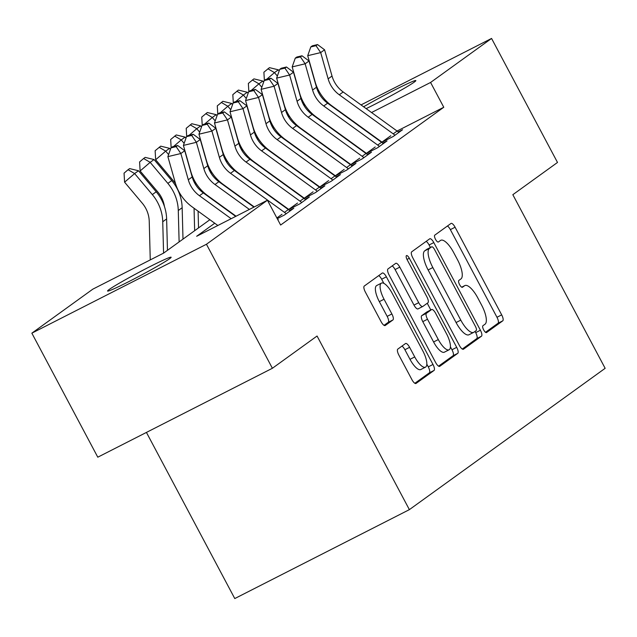 <?xml version="1.0" encoding="UTF-8"?>
<svg xmlns="http://www.w3.org/2000/svg" width="637" height="637" viewBox="0 0 637 637"><rect width="100%" height="100%" fill="white"/><g stroke="black" fill="none" stroke-linecap="round" stroke-linejoin="round"><path stroke-width="0.96" d="M483.666 329.902A3.862 1.306 63 0 0 486.493 332.578A3.862 1.306 63 0 0 486.549 332.538L502.752 320.841A5.518 1.863 63 0 0 501.685 314.869L455.089 227.226A5.518 1.863 63 0 0 451.06 223.412A5.518 1.863 63 0 0 450.972 223.46L434.768 235.157A3.862 1.306 63 0 0 435.517 239.337A3.862 1.306 63 0 0 438.336 242.012A3.862 1.306 63 0 0 438.391 241.972L440.493 240.46A17.669 5.956 63 0 1 440.756 240.3A17.669 5.956 63 0 1 453.655 252.523L457.541 259.824A17.669 5.956 63 0 1 460.941 278.926L458.847 280.439A3.862 1.306 63 0 0 459.588 284.62A3.862 1.306 63 0 0 462.414 287.295A3.862 1.306 63 0 0 462.47 287.255L464.564 285.742A17.669 5.956 63 0 1 464.835 285.583A17.669 5.956 63 0 1 477.734 297.805L481.612 305.107A17.669 5.956 63 0 1 485.02 324.209L482.926 325.722A3.862 1.306 63 0 0 483.666 329.902M109.15 289.517A35.998 1.776 152 0 1 143.978 269.698A35.998 1.776 152 0 1 171.138 257.237A35.998 1.776 152 0 1 169.553 258.757A35.998 1.776 152 0 1 134.725 278.576A35.998 1.776 152 0 1 107.565 291.037A35.998 1.776 152 0 1 109.15 289.517M363.608 106.785A35.998 1.776 152 0 1 397.114 88.734A35.998 1.776 152 0 1 415.85 80.581A35.998 1.776 152 0 1 414.265 82.101A35.998 1.776 152 0 1 366.156 108.632M397.799 349.108A5.518 1.863 63 0 0 398.858 355.072L411.932 379.66A5.518 1.863 63 0 0 415.969 383.482A5.518 1.863 63 0 0 416.049 383.434L434.044 370.439A5.518 1.863 63 0 0 432.985 364.468L386.38 276.824A5.518 1.863 63 0 0 382.351 273.01A5.518 1.863 63 0 0 382.264 273.058L364.268 286.053A5.518 1.863 63 0 0 365.335 292.017L381.125 321.725A5.518 1.863 63 0 0 385.154 325.539A5.518 1.863 63 0 0 385.242 325.491L392.941 319.933A5.518 1.863 63 0 0 391.882 313.961L384.047 299.231A14.77 4.977 63 0 1 381.428 283.123A14.77 4.977 63 0 1 392.209 293.339L422.888 351.043A14.77 4.977 63 0 1 425.508 367.143A14.77 4.977 63 0 1 414.727 356.927L409.615 347.316A5.518 1.863 63 0 0 405.586 343.494A5.518 1.863 63 0 0 405.498 343.542L397.799 349.108M361.028 104.914L491.565 38.443L557.502 162.451L512.833 194.699L605.15 368.313L409.376 509.64L317.067 336.025L272.389 368.274L206.452 244.258L31.85 333.175L92.835 289.15L163.621 253.104L209.876 219.717M491.565 38.443L430.58 82.46L371.538 112.534M214.733 223.229L196.65 236.279L267.436 200.233L280.63 225.036L443.774 107.263L430.58 82.46M267.436 200.233L206.452 244.258M459.365 345.421A5.518 1.863 63 0 0 463.394 349.243A5.518 1.863 63 0 0 463.481 349.195L481.476 336.201A5.518 1.863 63 0 0 480.409 330.229L433.813 242.586A5.518 1.863 63 0 0 429.784 238.771A5.518 1.863 63 0 0 429.696 238.819L411.701 251.814A5.518 1.863 63 0 0 412.768 257.778L459.365 345.421M457.764 353.32L439.761 366.315A5.518 1.863 63 0 1 439.681 366.363A5.518 1.863 63 0 1 435.652 362.541L389.048 274.897A5.518 1.863 63 0 1 387.989 268.933L395.688 263.368A5.518 1.863 63 0 1 395.768 263.32A5.518 1.863 63 0 1 399.805 267.142L418.7 302.686A5.518 1.863 63 0 0 422.729 306.501A5.518 1.863 63 0 0 422.817 306.453L427.921 302.766A5.518 1.863 63 0 0 426.862 296.794L407.186 259.785A3.862 1.306 63 0 1 406.502 255.572A3.862 1.306 63 0 1 409.32 258.248L456.697 347.348A5.518 1.863 63 0 1 457.764 353.32L453.042 355.725L438.574 366.164M381.682 142.354L393.244 136.469L402.568 129.733L398.244 131.939M366.148 153.573L377.709 147.68L387.025 140.952L382.702 143.158M350.613 164.784L362.166 158.9L371.49 152.171L367.167 154.369M335.07 176.003L346.632 170.119L355.956 163.383L351.632 165.588M319.535 187.214L331.097 181.33L340.413 174.602L336.089 176.799M304 198.433L315.554 192.549L324.878 185.821L320.554 188.019M288.457 209.653L300.019 203.76L309.343 197.032L305.019 199.238M277.238 218.666L284.484 214.98L293.8 208.251L289.477 210.449M277.836 219.781L278.265 219.47L277.796 219.709M443.774 107.263L397.09 131.039M390.768 135.745L381.651 142.33M375.233 146.964L366.116 153.541M359.69 158.175L350.573 164.76M344.155 169.394L335.038 175.979M328.62 180.613L319.495 187.19M313.078 191.825L303.96 198.41M297.543 203.044L288.426 209.629M282.008 214.255L276.864 217.965M146.43 432.419L234.774 598.557L409.376 509.64M272.389 368.274L97.787 457.191L31.85 333.175M366.705 131.501L366.339 130.808M485.505 332.291L498.03 323.246A5.518 1.863 63 0 0 496.971 317.274L450.367 229.631A5.518 1.863 63 0 0 447.437 226.008M430.413 247.467L429.091 244.99A5.518 1.863 63 0 0 426.169 241.367M462.295 349.044L476.755 338.605A5.518 1.863 63 0 0 475.696 332.633L475.043 331.407M476.173 330.595A3.862 1.306 63 0 0 475.433 326.415L434.522 249.481A3.862 1.306 63 0 0 431.703 246.814A3.862 1.306 63 0 0 431.647 246.845L429.434 248.446A17.669 5.956 63 0 0 432.834 267.548L460.798 320.132A17.669 5.956 63 0 0 473.697 332.355A17.669 5.956 63 0 0 473.96 332.188L476.173 330.595M427.045 249.186A3.862 1.306 63 0 0 426.981 249.21A3.862 1.306 63 0 0 426.925 249.25L431.647 246.845M473.697 332.355L468.975 334.759A17.669 5.956 63 0 1 456.076 322.537L428.12 269.953A17.669 5.956 63 0 1 424.712 250.843L426.925 249.25M422.642 306.54L418.095 308.857A5.518 1.863 63 0 1 418.015 308.905A5.518 1.863 63 0 1 413.978 305.083L395.083 269.539A5.518 1.863 63 0 0 392.153 265.924M427.252 303.252L430.811 309.948M450.415 346.823L451.975 349.753L456.697 347.348M438.312 339.569A14.77 4.977 63 0 0 449.093 349.785A14.77 4.977 63 0 0 446.473 333.677L435.66 313.348A5.518 1.863 63 0 0 431.631 309.526A5.518 1.863 63 0 0 431.552 309.582L426.44 313.269A5.518 1.863 63 0 0 427.507 319.241L438.312 339.569L433.59 341.965A14.77 4.977 63 0 0 444.379 352.181L449.093 349.785M427.005 311.891A5.518 1.863 63 0 0 426.909 311.931A5.518 1.863 63 0 0 426.83 311.979L431.552 309.582M433.59 341.965L422.785 321.637A5.518 1.863 63 0 1 421.718 315.673L426.83 311.979M453.042 355.725A5.518 1.863 63 0 0 451.975 349.753M425.508 367.143L420.786 369.548A14.77 4.977 63 0 1 410.005 359.332L404.893 349.713A5.518 1.863 63 0 0 401.963 346.098M381.428 283.123L376.706 285.527A14.77 4.977 63 0 0 379.326 301.635L384.047 299.231M384.055 325.34L388.228 322.33A5.518 1.863 63 0 0 387.161 316.366L379.326 301.635M383.864 283.369L381.659 279.229A5.518 1.863 63 0 0 378.736 275.606M414.862 383.283L429.33 372.844A5.518 1.863 63 0 0 428.263 366.872L426.83 364.181M288.752 116.81A28.124 26.443 -125.8 0 0 288.235 114.238M284.365 105.304A28.124 26.443 -125.8 0 0 284.014 104.763M264.379 80.437L263.893 72.212L269.467 67.649L278.345 69.815L279.205 70.834M278.345 69.815L274.459 72.618L277.366 76.066M300.656 97.453A42.185 39.661 54.2 0 1 304.558 106.451M302.814 129.741L302.83 130.171M306.851 132.663L306.867 133.093M267.914 68.772L274.459 72.618L266.792 79.203M394.94 135.243A19.691 18.513 -125.8 0 0 393.22 133.858L339.29 94.786A28.124 26.443 54.2 0 1 328.135 78.837L320.69 52.584L307.719 55.682L315.164 81.934A42.185 39.661 -125.8 0 0 331.893 105.861L381.945 142.115M398.818 132.44A19.691 18.513 -125.8 0 0 397.106 131.055L343.168 91.975A28.124 26.443 54.2 0 1 332.02 76.034L324.575 49.782L320.69 52.584L315.984 45.689L317.537 44.566L312.353 45.808L310.792 46.931L315.984 45.689M310.792 46.931L307.719 55.682M324.575 49.782L317.537 44.566M273.209 128.029A28.124 26.443 -125.8 0 0 272.7 125.457M268.83 116.515A28.124 26.443 -125.8 0 0 268.472 115.982M248.844 91.656L248.358 83.431L253.924 78.869L262.81 81.034L263.662 82.054M262.81 81.034L258.925 83.837L261.823 87.285M285.121 108.664A42.185 39.661 54.2 0 1 289.023 117.662M287.279 140.952L287.287 141.382M291.316 143.874L291.324 144.312M252.371 79.983L258.925 83.837L251.249 90.422M257.674 139.24A28.124 26.443 -125.8 0 0 257.157 136.668M253.287 127.734A28.124 26.443 -125.8 0 0 252.937 127.201M233.301 102.868L232.823 94.65L238.389 90.08L247.275 92.246L248.127 93.265M247.275 92.246L243.39 95.056L246.288 98.504M269.578 119.883A42.185 39.661 54.2 0 1 273.48 128.881M271.744 152.171L271.752 152.601M275.781 155.094L275.789 155.524M236.837 91.202L243.39 95.056L235.714 101.641M242.14 150.459A28.124 26.443 -125.8 0 0 241.622 147.888M237.752 138.954A28.124 26.443 -125.8 0 0 237.402 138.412M217.766 114.087L217.281 105.861L222.854 101.299L231.733 103.465L232.593 104.484M231.733 103.465L227.847 106.268L230.753 109.715M254.044 131.103A42.185 39.661 54.2 0 1 257.945 140.1M256.201 163.383L256.217 163.82M260.238 166.313L260.254 166.743M221.302 102.422L227.847 106.268L220.179 112.853M226.597 161.679A28.124 26.443 -125.8 0 0 226.087 159.107M222.217 150.165A28.124 26.443 -125.8 0 0 221.859 149.631M202.232 125.306L201.746 117.081L207.312 112.51L216.198 114.684L217.05 115.695M216.198 114.684L212.312 117.487L215.21 120.934M238.509 142.314A42.185 39.661 54.2 0 1 242.41 151.311M240.667 174.602L240.675 175.032M244.704 177.524L244.712 177.962M205.759 113.633L212.312 117.487L204.636 124.072M379.397 146.462A19.691 18.513 -125.8 0 0 377.685 145.069L323.747 105.997A28.124 26.443 54.2 0 1 312.592 90.048L305.147 63.796L292.184 66.901L299.629 93.153A42.185 39.661 -125.8 0 0 316.358 117.073L366.402 153.334M383.283 143.659A19.691 18.513 -125.8 0 0 381.571 142.266L327.633 103.194A28.124 26.443 54.2 0 1 316.478 87.245L309.033 60.993L305.147 63.796L300.441 56.908L302.002 55.785L296.81 57.027L295.257 58.15L300.441 56.908M295.257 58.15L292.184 66.901M309.033 60.993L302.002 55.785M363.862 157.673A19.691 18.513 -125.8 0 0 362.15 156.288L308.212 117.216A28.124 26.443 54.2 0 1 297.057 101.267L289.612 75.015L276.641 78.12L284.086 104.372A42.185 39.661 -125.8 0 0 300.823 128.292L350.868 164.545M367.748 154.871A19.691 18.513 -125.8 0 0 366.028 153.485L312.098 114.413A28.124 26.443 54.2 0 1 300.943 98.464L293.498 72.212L289.612 75.015L284.906 68.119L286.459 67.004L281.275 68.239L279.723 69.361L284.906 68.119M279.723 69.361L276.641 78.12M293.498 72.212L286.459 67.004M348.328 168.893A19.691 18.513 -125.8 0 0 346.608 167.507L292.678 128.435A28.124 26.443 54.2 0 1 281.522 112.486L274.077 86.234L261.106 89.331L268.551 115.584A42.185 39.661 -125.8 0 0 285.28 139.511L335.333 175.764M352.205 166.09A19.691 18.513 -125.8 0 0 350.493 164.704L296.555 125.624A28.124 26.443 54.2 0 1 285.408 109.675L277.963 83.423L274.077 86.234L269.371 79.338L270.924 78.216L265.733 79.458L264.18 80.581L269.371 79.338M264.18 80.581L261.106 89.331M277.963 83.423L270.924 78.216M332.785 180.112A19.691 18.513 -125.8 0 0 331.073 178.718L277.135 139.646A28.124 26.443 54.2 0 1 265.979 123.697L258.534 97.445L245.571 100.55L253.016 126.803A42.185 39.661 -125.8 0 0 269.746 150.722L319.79 186.983M336.67 177.309A19.691 18.513 -125.8 0 0 334.958 175.916L281.021 136.844A28.124 26.443 54.2 0 1 269.865 120.895L262.42 94.642L258.534 97.445L253.829 90.558L255.389 89.435L250.198 90.677L248.645 91.8L253.829 90.558M248.645 91.8L245.571 100.55M262.42 94.642L255.389 89.435M211.062 172.89A28.124 26.443 -125.8 0 0 210.544 170.318M206.675 161.384A28.124 26.443 -125.8 0 0 206.324 160.85M186.689 136.517L186.211 128.3L191.777 123.729L200.663 125.895L201.515 126.914M200.663 125.895L196.777 128.698L199.676 132.154M222.966 153.533A42.185 39.661 54.2 0 1 226.868 162.531M225.132 185.821L225.14 186.251M229.169 188.743L229.177 189.173M190.224 124.852L196.777 128.698L189.101 135.291M317.25 191.323A19.691 18.513 -125.8 0 0 315.538 189.937L261.6 150.865A28.124 26.443 54.2 0 1 250.445 134.917L243 108.664L230.029 111.77L237.474 138.014A42.185 39.661 -125.8 0 0 254.211 161.941L304.255 198.195M321.136 188.52A19.691 18.513 -125.8 0 0 319.416 187.135L265.486 148.063A28.124 26.443 54.2 0 1 254.33 132.114L246.885 105.861L243 108.664L238.294 101.769L239.846 100.646L234.663 101.888L233.11 103.011L238.294 101.769M233.11 103.011L230.029 111.77M246.885 105.861L239.846 100.646M195.527 184.109A28.124 26.443 -125.8 0 0 195.01 181.537M191.14 172.603A28.124 26.443 -125.8 0 0 190.789 172.062M171.154 147.736L170.668 139.511L176.242 134.948L185.12 137.114L185.98 138.133M185.12 137.114L181.234 139.917L184.141 143.365M207.431 164.752A42.185 39.661 54.2 0 1 211.333 173.742M209.589 197.032L209.605 197.47M213.626 199.962L213.642 200.392M174.689 136.071L181.234 139.917L173.567 146.502M301.715 202.542A19.691 18.513 -125.8 0 0 299.995 201.157L246.065 162.077A28.124 26.443 54.2 0 1 234.91 146.128L227.465 119.883L214.494 122.981L221.939 149.233A42.185 39.661 -125.8 0 0 238.668 173.16L288.72 209.414M305.593 199.739A19.691 18.513 -125.8 0 0 303.881 198.346L249.943 159.274A28.124 26.443 54.2 0 1 238.795 143.325L231.35 117.073L227.465 119.883L222.759 112.988L224.312 111.865L219.12 113.107L217.567 114.23L222.759 112.988M217.567 114.23L214.494 122.981M231.35 117.073L224.312 111.865M179.984 195.328A28.124 26.443 -125.8 0 0 179.475 192.756M175.605 183.814A28.124 26.443 -125.8 0 0 173.36 180.781L155.667 159.752L155.133 150.73L160.699 146.16L169.585 148.333L170.437 149.345M169.585 148.333L165.7 151.136L168.598 154.584M191.896 175.963A42.185 39.661 54.2 0 1 195.798 184.961M194.054 208.251L194.651 230.705M198.091 211.173L198.537 227.903M159.146 147.282L165.7 151.136L155.667 159.752M286.172 213.761A19.691 18.513 -125.8 0 0 284.46 212.368L230.522 173.296A28.124 26.443 54.2 0 1 219.367 157.347L211.922 131.095L198.959 134.2L206.404 160.452A42.185 39.661 -125.8 0 0 223.133 184.372L254.274 206.937M290.058 210.951A19.691 18.513 -125.8 0 0 288.346 209.565L234.408 170.493A28.124 26.443 54.2 0 1 223.253 154.544L215.808 128.292L211.922 131.095L207.216 124.207L208.777 123.084L203.585 124.326L202.033 125.441L207.216 124.207M202.033 125.441L198.959 134.2M215.808 128.292L208.777 123.084M164.45 206.539A28.124 26.443 -125.8 0 0 157.825 191.992L140.124 170.963L139.599 161.949L143.612 158.502L145.164 157.379L154.05 159.545L171.743 180.582A42.185 39.661 54.2 0 1 182.158 207.718L182.994 239.114M154.05 159.545L150.165 162.347L167.857 183.384A42.185 39.661 54.2 0 1 178.28 210.521L179.116 241.917M143.612 158.502L150.165 162.347L140.124 170.963M249.378 209.43L214.988 184.515A28.124 26.443 54.2 0 1 203.832 168.566L196.387 142.314L183.416 145.411L190.861 171.664A42.185 39.661 -125.8 0 0 207.598 195.591L236.064 216.214M253.932 207.113L218.873 181.712A28.124 26.443 54.2 0 1 207.718 165.763L200.273 139.511L196.387 142.314L191.681 135.418L193.234 134.296L188.05 135.538L186.498 136.66L191.681 135.418M186.498 136.66L183.416 145.411M200.273 139.511L193.234 134.296M150.26 259.912L149.233 221.302A28.124 26.443 -125.8 0 0 142.282 203.211L124.589 182.182L124.056 173.16L128.077 169.713L129.63 168.598L138.508 170.764L156.208 191.793A42.185 39.661 54.2 0 1 166.623 218.929L167.459 250.333M138.508 170.764L134.622 173.567L152.323 194.596A42.185 39.661 54.2 0 1 162.738 221.74L163.574 253.128M128.077 169.713L134.622 173.567L124.589 182.182M231.167 218.706L199.453 195.726A28.124 26.443 54.2 0 1 188.297 179.777L180.852 153.525L167.881 156.63L175.326 182.883A42.185 39.661 -125.8 0 0 192.055 206.802L217.846 225.49M235.722 216.389L203.33 192.923A28.124 26.443 54.2 0 1 192.183 176.975L184.738 150.722L180.852 153.525L176.146 146.637L177.699 145.515L172.508 146.757L170.955 147.88L176.146 146.637M170.955 147.88L167.881 156.63M184.738 150.722L177.699 145.515M461.714 287.199L464.564 285.742M450.367 229.631L455.089 227.226M496.971 317.274L501.685 314.869M498.03 323.246L502.752 320.841M429.091 244.99L433.813 242.586M475.696 332.633L480.409 330.229M476.755 338.605L481.476 336.201M424.712 250.843L429.434 248.446M428.12 269.953L432.834 267.548M456.076 322.537L460.798 320.132M395.083 269.539L399.805 267.142M413.978 305.083L418.7 302.686M407.003 259.426L409.32 258.248M421.718 315.673L426.44 313.269M422.785 321.637L427.507 319.241M404.893 349.713L409.615 347.316M410.005 359.332L414.727 356.927M387.161 316.366L391.882 313.961M388.228 322.33L392.941 319.933M381.659 279.229L386.38 276.824M428.263 366.872L432.985 364.468M429.33 372.844L434.044 370.439M339.29 94.786L343.168 91.975M328.135 78.837L332.02 76.034M393.22 133.858L397.106 131.055M323.747 105.997L327.633 103.194M312.592 90.048L316.478 87.245M377.685 145.069L381.571 142.266M308.212 117.216L312.098 114.413M297.057 101.267L300.943 98.464M362.15 156.288L366.028 153.485M292.678 128.435L296.555 125.624M281.522 112.486L285.408 109.675M346.608 167.507L350.493 164.704M277.135 139.646L281.021 136.844M265.979 123.697L269.865 120.895M331.073 178.718L334.958 175.916M261.6 150.865L265.486 148.063M250.445 134.917L254.33 132.114M315.538 189.937L319.416 187.135M246.065 162.077L249.943 159.274M234.91 146.128L238.795 143.325M299.995 201.157L303.881 198.346M230.522 173.296L234.408 170.493M219.367 157.347L223.253 154.544M284.46 212.368L288.346 209.565M171.743 180.582L167.857 183.384M182.158 207.718L178.28 210.521M214.988 184.515L218.873 181.712M203.832 168.566L207.718 165.763M156.208 191.793L152.323 194.596M166.623 218.929L162.738 221.74M199.453 195.726L203.33 192.923M188.297 179.777L192.183 176.975M461.69 287.183L464.835 285.583M426.981 249.21L431.703 246.814M418.015 308.905L422.729 306.501M426.909 311.931L431.631 309.526"/></g></svg>
